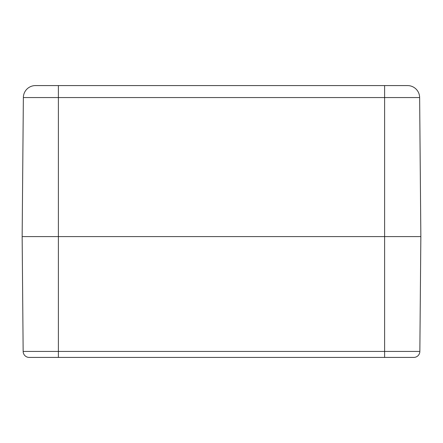 <?xml version="1.0" encoding="UTF-8"?>
<svg xmlns="http://www.w3.org/2000/svg" width="443" height="443" viewBox="0 0 443 443"><rect width="100%" height="100%" fill="white"/><g stroke="black" fill="none" stroke-linecap="round" stroke-linejoin="round"><path stroke-width="0.66" d="M23.363 97.554L22.15 236.601L23.152 351.432A6.041 6.041 0 0 0 29.194 357.418L413.806 357.418A6.041 6.041 0 0 0 419.848 351.432L420.85 236.601L22.15 236.601L420.85 236.601L419.637 97.554A12.083 12.083 0 0 0 407.554 85.582L35.446 85.582A12.083 12.083 0 0 0 23.363 97.554L419.637 97.554A12.083 12.083 0 0 0 407.554 85.582M37.555 357.418L29.194 357.418M384.607 85.582L384.607 351.432L23.152 351.432M58.393 85.582L58.393 357.418M384.607 357.418L384.607 351.432L419.848 351.432"/></g></svg>
